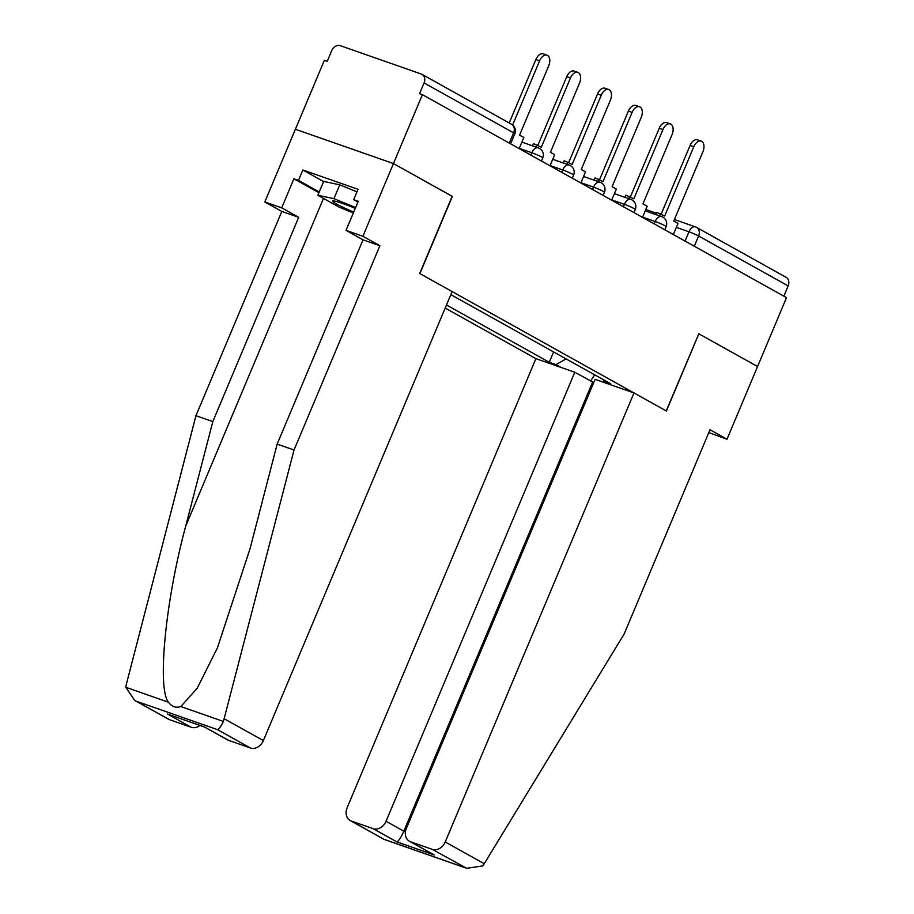 <?xml version="1.0" encoding="UTF-8"?>
<svg xmlns="http://www.w3.org/2000/svg" width="914" height="914" viewBox="0 0 914 914"><rect width="100%" height="100%" fill="white"/><g stroke="black" fill="none" stroke-linecap="round" stroke-linejoin="round"><path stroke-width="1.37" d="M445.187 308.064L535.901 358.631L347.149 807.668A11.311 9.037 -60.9 0 0 350.222 820.544A11.311 9.037 -60.9 0 0 351.364 821.046L373.095 828.655A11.311 9.037 -60.9 0 0 386.039 821.263L403.828 831.18C401.029 837.464 398.687 841.029 396.813 841.874L373.095 828.655M452.144 196.327L393.454 163.56L295.382 129.251L324.344 60.358L327.201 61.352L331.713 50.624A7.54 6.021 -60.9 0 1 340.339 45.7L421.263 74.011A7.54 6.021 -60.9 0 1 422.017 74.354L511.566 124.27A7.54 6.021 119.1 0 1 513.611 132.85L424.073 82.934A7.54 6.021 -60.9 0 0 422.017 74.354M708.807 432.608L726.996 439.246L786.52 297.644L422.417 94.668L393.454 163.56L295.382 129.251L264.82 201.96L281.683 207.855L298.684 217.338L281.82 211.431L264.82 201.96M452.361 196.396L419.903 273.606L666.203 410.9L698.844 333.816L666.397 411.014L633.973 392.94L445.221 841.977L484.237 863.73L482.592 865.935L466.7 868.3L432.276 849.357A11.311 9.037 -60.9 0 0 445.221 841.977M698.844 333.816L757.557 366.537L698.65 333.701M674.418 219.531L695.394 226.878A7.54 4.479 109.3 0 1 695.817 227.072A7.54 6.021 119.1 0 1 696.582 227.403L786.12 277.33A7.54 6.021 119.1 0 1 788.165 285.911L698.627 235.995A7.54 0.628 -157.2 0 0 688.95 231.79L676.36 227.38M783.858 296.159L788.165 285.911M424.073 82.934L419.56 93.662L422.417 94.668M603.48 379.744L604.017 381.435L610.735 383.789L450.831 294.639M604.017 381.435L608.964 384.188M560.922 367.382L555.986 364.629L566.063 358.882M446.489 304.979L549.257 362.275L555.986 364.629M553.61 351.936L549.257 362.275M594.648 374.82L590.57 381.035M539.603 60.804L535.89 59.501A8.672 5.153 -70.7 0 1 543.293 53.857L547.018 55.16A8.672 5.153 109.3 0 0 539.603 60.804L512.628 124.99M519.163 148.605L523.836 137.488L519.586 135.112L548.697 65.877A8.672 5.153 109.3 0 0 547.018 55.16M535.89 59.501L509.212 122.956M298.684 217.338L212.825 421.594L195.95 415.699L126.281 684.529L125.835 687.305L134.644 700.364L169.513 719.672A11.311 9.037 119.1 0 1 168.37 719.158L134.644 700.364M212.825 421.594L185.748 526.041C165.64 599.927 157.002 687.568 168.393 702.192C171.912 706.751 176.059 708.201 180.846 706.545L197.196 688.219L217.383 647.969L250.093 548.549L277.159 444.101L363.018 239.845L346.029 230.362L358.254 201.286L353.672 199.686L358.037 189.301L302.854 169.993L298.49 180.378L319.249 191.951M195.95 415.699L281.82 211.431M250.425 747.983L217.509 729.635C218.972 729.132 220.937 726.401 223.404 721.443L294.034 450.008L379.893 245.74L362.892 236.269L393.454 163.56L452.167 196.293L419.709 273.492L452.122 291.566L263.369 740.603A11.311 9.037 119.1 0 1 250.425 747.983L228.694 740.374A11.311 9.037 119.1 0 1 227.552 739.872L204.69 727.121M362.892 236.269L346.029 230.362M318.929 192.717L293.908 178.778L281.683 207.855M293.908 178.778L298.49 180.378M379.893 245.74L363.018 239.845M294.034 450.008L277.159 444.101M199.938 725.453A11.311 9.037 119.1 0 1 191.243 727.27L169.513 719.672M357.922 202.051L353.672 199.686M302.854 169.993L323.625 181.566M204.656 727.098L228.694 740.374M191.243 727.27L167.513 714.051L204.725 727.133M484.237 863.73L624.136 634.03L709.995 429.763L726.996 439.246M535.901 358.631L574.792 372.238L386.039 821.263M633.973 392.94L595.094 379.333L406.342 828.37A11.311 9.037 -60.9 0 0 409.415 841.246A11.311 9.037 -60.9 0 0 410.546 841.76L432.276 849.357M593.734 382.555L574.792 372.238M592.58 382.155L403.828 831.18L405.405 831.74M410.546 841.76L434.264 854.978L409.415 841.246M351.364 821.046L383.949 839.338L350.222 820.544M355.26 208.381A24.495 2.022 -157.2 0 0 342.419 203.411A24.495 2.022 -157.2 0 0 333.027 200.909A24.495 2.022 -157.2 0 0 353.695 212.105M353.341 212.951L339.197 207.17L317.855 195.265L323.682 181.418L339.745 184.822L356.963 191.871M317.855 195.265L333.918 198.669L355.615 207.547M339.745 184.822L333.918 198.669M570.439 77.998L566.726 76.696A8.672 5.153 -70.7 0 1 574.129 71.052L577.854 72.355A8.672 5.153 109.3 0 0 570.439 77.998L541.339 147.234L533.365 143.567L532.428 145.794M550 165.788L554.672 154.672L550.422 152.307L579.533 83.071A8.672 5.153 109.3 0 0 577.854 72.355M536.152 147.097L537.089 144.869M566.726 76.696L537.878 145.315M601.275 95.182L597.562 93.891A8.672 5.153 -70.7 0 1 604.965 88.235L608.69 89.538A8.672 5.153 109.3 0 0 601.275 95.182L572.164 164.429L564.201 160.761L563.264 162.989M580.836 182.983L585.508 171.866L581.258 169.501L610.369 100.254A8.672 5.153 109.3 0 0 608.69 89.538M566.988 164.292L567.925 162.064M597.562 93.891L568.714 162.498M632.111 112.376L628.398 111.074A8.672 5.153 -70.7 0 1 635.801 105.43L639.526 106.732A8.672 5.153 109.3 0 0 632.111 112.376L603 181.623L595.037 177.944L594.1 180.172M611.672 200.177L616.344 189.061L612.094 186.685L641.205 117.449A8.672 5.153 109.3 0 0 639.526 106.732M597.825 181.475L598.761 179.247M628.398 111.074L599.55 179.692M662.947 129.571L659.234 128.268A8.672 5.153 -70.7 0 1 666.637 122.625L670.362 123.916A8.672 5.153 109.3 0 0 662.947 129.571L633.836 198.806L625.873 195.139L624.936 197.367M642.508 217.361L647.181 206.244L642.93 203.879L672.041 134.632A8.672 5.153 109.3 0 0 670.362 123.916M628.661 198.669L629.586 196.441M659.234 128.268L630.386 196.887M693.783 146.754L690.07 145.452A8.672 5.153 -70.7 0 1 697.473 139.808L701.198 141.11A8.672 5.153 109.3 0 0 693.783 146.754L664.672 216.001L656.709 212.334L655.772 214.562M673.344 234.555L678.017 223.439L673.767 221.062L702.877 151.827A8.672 5.153 109.3 0 0 701.198 141.11M659.497 215.853L660.422 213.625M690.07 145.452L661.222 214.07M664.786 229.78L666.112 226.649A7.54 0.628 -157.2 0 0 664.878 225.724A7.54 0.628 -157.2 0 0 655.212 221.519L642.611 217.121M654.218 223.884L655.212 221.519A7.54 4.479 -70.7 0 1 661.656 216.607A7.54 4.479 -70.7 0 1 662.067 216.801M633.95 212.596L635.276 209.455A7.54 0.628 -157.2 0 0 634.042 208.541A7.54 0.628 -157.2 0 0 624.376 204.336L611.774 199.926M623.382 206.701L624.376 204.336A7.54 4.479 -70.7 0 1 630.82 199.423A7.54 4.479 -70.7 0 1 631.231 199.606M603.114 195.402L604.44 192.271A7.54 0.628 -157.2 0 0 603.206 191.346A7.54 0.628 -157.2 0 0 593.54 187.142L580.938 182.731M592.546 189.506L593.54 187.142A7.54 4.479 -70.7 0 1 599.984 182.229A7.54 4.479 -70.7 0 1 600.395 182.423M572.278 178.219L573.604 175.077A7.54 0.628 -157.2 0 0 572.37 174.151A7.54 0.628 -157.2 0 0 562.704 169.947L550.102 165.548M561.71 172.312L562.704 169.947A7.54 4.479 -70.7 0 1 569.148 165.046A7.54 4.479 -70.7 0 1 569.559 165.228M541.442 161.024L542.767 157.882A7.54 0.628 -157.2 0 0 541.534 156.968A7.54 0.628 -157.2 0 0 531.868 152.764L519.266 148.354M530.874 155.129L531.868 152.764A7.54 4.479 -70.7 0 1 538.312 147.851A7.54 4.479 -70.7 0 1 538.723 148.045M685.054 241.079L688.95 231.79A7.54 4.479 109.3 0 1 695.394 226.878A7.54 7.54 0 0 1 696.582 227.403A7.54 6.021 119.1 0 1 698.627 235.995L694.32 246.243M510.606 143.829L514.845 133.775A7.54 0.628 -157.2 0 0 513.611 132.85L509.304 143.098M125.835 687.305L168.393 702.192M180.846 706.545L223.404 721.443M217.509 729.635L136.597 701.324M167.513 714.051L204.976 727.156M224.353 718.85L263.369 740.603M323.476 198.407L185.748 526.041M384.268 839.395L465.192 867.706M434.264 854.978L396.813 841.874M542.767 157.882A7.54 7.54 0 0 0 538.312 147.851L521.894 142.116M573.604 175.077A7.54 7.54 0 0 0 569.148 165.046L552.73 159.299M604.44 192.271A7.54 7.54 0 0 0 599.984 182.229L583.566 176.493M635.276 209.455A7.54 7.54 0 0 0 630.82 199.423L614.402 193.677M666.112 226.649A7.54 7.54 0 0 0 661.656 216.607L645.238 210.871M645.81 209.523L656.343 213.213M514.845 133.775A7.54 7.54 0 0 0 511.566 124.27M384.029 839.372L466.7 868.3"/></g></svg>
